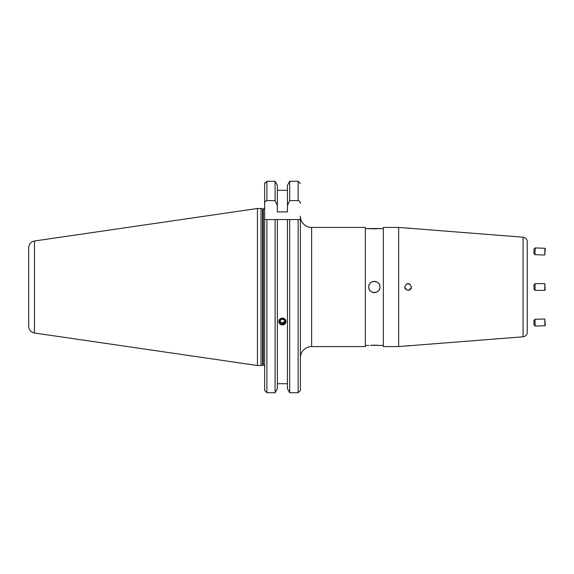 <?xml version="1.0" encoding="UTF-8"?>
<svg xmlns="http://www.w3.org/2000/svg" width="574" height="574" viewBox="0 0 574 574"><rect width="100%" height="100%" fill="white"/><g stroke="black" fill="none" stroke-linecap="round" stroke-linejoin="round"><path stroke-width="0.86" d="M262.899 365.064L262.899 208.936L263.294 208.936L263.294 365.064L261.048 365.516L261.048 208.484L257.446 208.484L257.446 365.516L34.469 332.999L34.469 241.001L257.446 208.484M34.469 332.999C30.903 332.195 28.98 329.971 28.7 326.326L28.7 247.674C28.98 244.029 30.903 241.805 34.469 241.001M277.364 388.663L275.104 392.724L277.364 388.663L277.364 219.555L289.705 219.555L289.705 392.724L287.445 388.663L289.705 392.724L298.143 392.724L300.389 390.392L300.389 216.183A11.243 11.243 0 0 0 311.632 227.426L365.358 227.426L365.358 346.574L311.632 346.574L311.632 227.426M282.401 318.018L286.11 321.526L282.401 324.984L278.691 321.526L282.401 318.018M287.445 383.719L277.364 383.719M264.643 390.392L264.643 219.555L266.888 219.555L266.888 392.724L264.643 390.392L266.888 392.724L275.104 392.724L275.104 219.555L277.364 219.555L264.729 219.555M410.575 228.402L408.071 228.258M411.443 287C409.197 282.652 406.944 282.652 404.699 287C406.944 291.355 409.197 291.355 411.443 287M411.443 345.57L398.679 346.574L383.346 346.574L383.346 227.426L398.679 227.426L523.079 237.213A4.499 4.499 0 0 1 527.226 241.697L527.226 332.303A4.499 4.499 0 0 1 523.079 336.787L411.443 345.57M383.346 228.545L378.388 228.682M378.288 228.689L373.358 228.811M373.193 228.811L372.239 228.782M371.235 228.739L365.358 228.545M300.389 390.392L300.389 357.817A11.243 11.243 0 0 1 311.632 346.574M383.346 345.455L370.381 345.318M379.974 287C380.325 279.76 368.393 279.739 368.73 287C368.386 294.247 380.318 294.254 379.974 287A5.618 5.618 0 0 0 374.356 281.382A5.618 5.618 0 0 0 368.73 287A5.618 5.618 0 0 0 374.356 292.618A5.618 5.618 0 0 0 379.974 287M371.235 345.261L372.196 345.218M373.258 345.189L377.477 345.268M368.73 345.455L365.358 345.455M527.226 256.305L527.226 284.187M527.226 289.813L527.226 317.695M527.226 325.781L527.226 320.156L527.226 325.781M527.226 248.219L527.226 253.844L527.226 248.219M405.696 345.978L406.744 345.857M406.787 345.857L408.042 345.742M408.1 345.735L409.922 345.627M398.679 346.574L398.679 227.426M368.73 228.545L379.974 228.545M287.445 205.636L287.445 185.337L289.705 181.276L289.705 200.613L287.445 205.636L287.445 211.899L277.364 211.899L277.364 205.636L275.104 200.613L266.888 200.613C265.403 200.936 264.657 201.89 264.643 203.483L264.643 219.555M264.643 203.483L264.643 183.608L266.888 181.276L275.104 181.276L277.364 185.337L275.104 181.276L275.104 200.613M264.643 183.587L264.793 182.769M287.445 388.663L287.445 219.555L300.302 219.555M277.364 205.636L277.364 185.337M287.445 190.281L277.364 190.281M300.389 183.608L298.143 181.276L289.705 181.276L287.445 185.337M289.705 200.613L298.143 200.613L298.143 181.276M300.389 203.483C300.381 201.897 299.628 200.936 298.143 200.613M409.944 284.195A3.372 3.372 0 0 0 407.411 283.692M406.779 283.886A3.372 3.372 0 0 0 406.198 284.195M404.77 287.66A3.372 3.372 0 0 0 404.957 288.292M405.273 288.873A3.372 3.372 0 0 0 405.689 289.382M408.731 290.308A3.372 3.372 0 0 0 410.876 288.88M411.192 288.292A3.372 3.372 0 0 0 411.379 287.66M278.95 320.493A3.616 3.401 180 0 0 281.31 324.769A3.616 3.401 180 0 0 285.852 322.552A3.616 3.401 180 0 0 283.499 318.283A3.616 3.401 180 0 0 278.95 320.493M280.485 323.169L282.96 323.908L284.876 322.265L284.324 319.876L281.848 319.144L279.925 320.787L280.485 323.169L280.155 320.593M280.485 322.014L282.96 322.753L284.654 321.304M282.96 322.753L282.96 323.908M535.212 247.932L534.05 249.016L533.892 253.514L534.975 254.677L544.726 255.014L544.956 248.277L535.212 247.932L534.975 254.677M544.956 248.277L545.3 248.915L544.726 255.014M535.212 326.068L534.975 319.323L533.892 320.486L533.964 322.538L534.05 324.984L535.212 326.068L544.956 325.723L544.726 318.986L545.3 325.085L544.956 325.723M533.964 284.761L533.971 289.246L533.964 284.761M533.971 284.754L535.097 283.628L535.076 290.329M544.834 283.642L544.841 290.372L535.097 290.372L544.841 290.372L545.214 289.734L544.848 283.635L535.097 283.628M262.555 365.114L262.555 208.886L261.048 208.484M298.143 392.724L298.143 219.555M523.079 336.787L523.079 237.213M266.888 200.613L266.888 181.276M263.294 365.064C263.523 364.684 263.975 365.136 264.643 366.413M261.048 365.516L257.446 365.516M263.294 208.936C263.523 209.316 263.975 208.864 264.643 207.587M534.975 319.323L544.726 318.986M533.971 289.246L535.09 290.372"/></g></svg>

